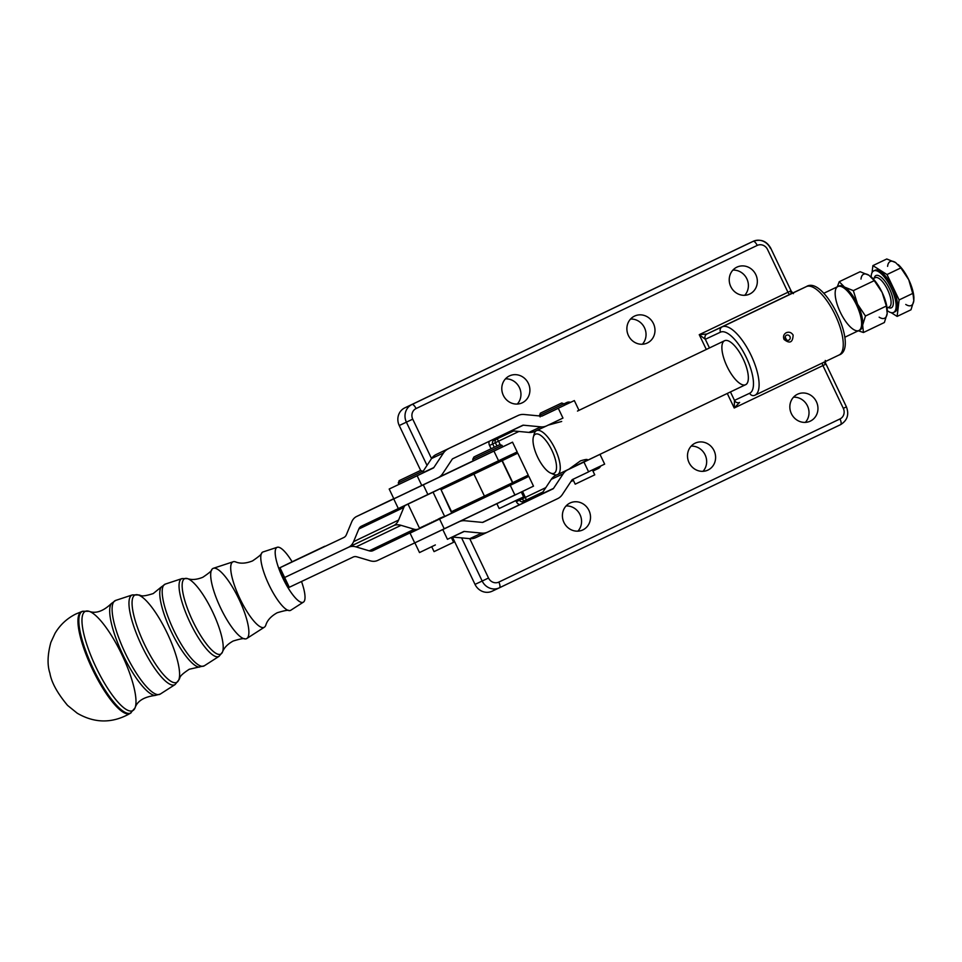 <?xml version="1.0" encoding="UTF-8"?>
<svg xmlns="http://www.w3.org/2000/svg" width="962" height="962" viewBox="0 0 962 962"><rect width="100%" height="100%" fill="white"/><g stroke="black" fill="none" stroke-linecap="round" stroke-linejoin="round"><path stroke-width="1.44" d="M591.089 476.575L575.204 484.175L594.756 474.843L592.424 469.961M568.217 469.504L587.626 459.884M577.477 411.063L724.59 340.716A24.375 8.886 -115.6 0 1 743.157 358.922A24.375 8.886 64.4 0 1 740.163 383.634A24.375 8.886 64.4 0 1 721.993 345.538A24.375 8.886 64.4 0 1 743.157 358.922A24.375 8.886 -115.6 0 1 745.622 384.68L587.085 460.497C588.371 458.994 586.171 459.127 580.471 460.87L568.915 469.179L557.539 474.627A24.375 8.886 -115.6 0 0 552.801 444.504A24.375 8.886 -115.6 0 0 534.211 433.91L533.357 437.085A21.657 7.9 64.4 0 1 549.891 446.5A21.657 7.9 64.4 0 1 554.076 473.28A21.657 7.9 -115.6 0 0 546.284 441.041A21.657 7.9 -115.6 0 0 533.898 446.849A21.657 7.9 -115.6 0 0 554.076 473.28A21.657 7.9 64.4 0 1 550.553 473.039A21.657 7.9 64.4 0 1 537.626 457.13A21.657 7.9 64.4 0 1 533.357 437.085M540.199 413.275L561.7 403.018L540.199 413.275M540.608 413.059L539.429 415.44L563.864 403.775L539.429 415.44L563.864 403.775L561.736 402.994L541.558 412.602M541.69 416.137L564.562 405.242L563.864 403.775M572.871 479.28L575.204 484.175L578.859 482.407M449.927 544.023L434.054 551.623L453.607 542.291L451.274 537.409M399.038 480.723L420.538 470.466L399.038 480.723M399.446 480.519L398.268 482.888L422.703 471.236L398.268 482.888L422.703 471.236L420.586 470.442L400.408 480.05M398.268 482.888L398.965 484.355L423.4 472.703L410.882 478.715L423.4 472.703L422.703 471.236M431.722 546.741L434.054 551.623L437.71 549.855M496.837 503.631L499.17 508.525L513.672 501.647L523.605 496.861L521.284 491.979M474.398 456.758L498.953 445.009L474.398 456.758M473.725 458.874L502.044 445.358L473.725 458.874M473.953 456.938L472.715 459.343L473.412 460.81L502.741 446.825L502.044 445.358L499.855 444.588L475.168 456.349M472.715 459.343L502.044 445.358M518.71 499.17L504.052 506.168M444.372 516.702L444.432 516.077L444.372 516.702M442.941 517.4L443.554 517.111L442.941 517.4M441.69 518.001L442.953 516.798L441.69 518.001M440.139 518.746L441.702 517.4L439.021 518.686L440.139 518.746M438.323 519.612L437.373 520.069L438.323 519.612M436.315 520.574L438.335 519.011L436.315 520.574M434.175 521.596L436.303 519.985L434.175 521.596M431.974 522.655L434.139 521.019L431.974 522.655M429.773 523.701L431.902 522.089L429.773 523.701M427.645 524.711L429.665 523.148L427.645 524.711M425.673 525.649L427.501 524.182L425.673 525.649M423.905 526.491L425.481 525.144L423.905 526.491M422.354 527.224L423.665 525.998L422.354 527.224M421.128 527.801L422.126 526.731L421.128 527.801M420.25 528.222L420.887 527.32L420.25 528.222M167.304 633.345A48.413 12.662 -115.5 0 1 178.74 680.002A48.413 12.662 -115.5 0 1 144.408 644.179A48.413 12.662 -115.5 0 1 138.251 594.961C141.642 594.865 139.658 597.835 153.198 593.578L161.231 587.048A44.769 11.712 -115.5 0 1 161.243 587.048A44.769 11.712 64.5 0 0 171.164 631.445A44.769 11.712 64.5 0 0 199.374 667.135A44.769 11.712 -115.5 0 1 171.164 631.445A44.769 11.712 -115.5 0 1 161.231 587.048L165.32 584.09A45.298 11.857 64.5 0 0 173.725 630.23A45.298 11.857 64.5 0 0 204.245 665.836A45.298 11.857 -115.5 0 1 173.725 630.23A45.298 11.857 -115.5 0 1 165.32 584.09L182.022 578.595A43.074 11.267 64.5 0 0 190.019 622.474A43.074 11.267 64.5 0 0 219.035 656.337A43.074 11.267 -115.5 0 1 190.019 622.474A43.074 11.267 -115.5 0 1 182.022 578.595L187.494 578.619A41.811 10.943 -115.5 0 1 212.518 611.64A41.811 10.943 -115.5 0 1 212.53 611.676M212.59 611.784A41.811 10.943 -115.5 0 1 222.462 652.068A41.811 10.943 -115.5 0 1 192.809 621.139A41.811 10.943 -115.5 0 1 187.494 578.619A41.811 10.943 64.5 0 0 192.809 621.139A41.811 10.943 64.5 0 0 222.462 652.08L219.035 656.337L204.245 665.836L189.237 669.263C177.393 677.092 180.952 677.416 178.74 680.002A48.413 12.662 64.5 0 1 144.408 644.179A48.413 12.662 64.5 0 1 138.251 594.961A48.413 12.662 -115.5 0 1 167.22 633.176A48.413 12.662 -115.5 0 1 167.256 633.236M122.018 654.906A55.014 14.394 -115.5 0 1 135.017 707.924A55.014 14.394 -115.5 0 1 95.996 667.231A55.014 14.394 -115.5 0 1 89.009 611.291C95.743 613.876 103.199 611.303 111.376 603.547L111.376 603.547A51.371 13.444 64.5 0 0 122.763 654.497A51.371 13.444 64.5 0 0 155.135 695.442A51.371 13.444 -115.5 0 1 122.763 654.497A51.371 13.444 -115.5 0 1 111.376 603.547L115.693 600.408A51.9 13.576 64.5 0 0 125.325 653.27A51.9 13.576 64.5 0 0 160.281 694.071A51.9 13.576 -115.5 0 1 125.325 653.27A51.9 13.576 -115.5 0 1 115.693 600.408L132.395 594.913A49.675 12.999 64.5 0 0 141.618 645.514A49.675 12.999 64.5 0 0 175.084 684.571A49.675 12.999 -115.5 0 1 141.618 645.514A49.675 12.999 -115.5 0 1 132.395 594.913L138.251 594.961M88.997 611.291A55.014 14.394 64.5 0 0 95.996 667.231A55.014 14.394 64.5 0 0 135.017 707.936L130.291 713.335C112.566 723.508 94.877 723.472 77.249 713.227L67.556 705.386C57.323 693.097 51.443 682.371 49.904 673.196C47.174 665.019 47.499 654.725 50.878 642.339L55.038 633.321C60.101 624.831 67.051 618.386 75.914 613.972L81.83 611.555A56.397 14.755 64.5 0 0 92.316 668.987A56.397 14.755 64.5 0 0 130.291 713.335A56.397 14.755 -115.5 0 1 92.737 669.865A56.397 14.755 -115.5 0 1 81.361 611.748A56.397 14.755 -115.5 0 1 81.83 611.543A56.397 14.755 -115.5 0 1 84.957 611.591A56.397 14.755 64.5 0 0 81.83 611.555L82.708 611.255A56.289 14.731 64.5 0 0 93.182 668.578A56.289 14.731 64.5 0 0 131.072 712.842A56.289 14.731 -115.5 0 1 93.182 668.578A56.289 14.731 -115.5 0 1 82.708 611.255L89.009 611.291A55.014 14.394 -115.5 0 1 121.933 654.725A55.014 14.394 -115.5 0 1 121.97 654.797M135.017 707.924C137.253 701.07 143.951 696.909 155.135 695.442L160.281 694.071L175.084 684.571L178.74 680.002M238.925 599.073A38.901 10.173 -115.5 0 1 238.937 599.11A38.901 10.173 -115.5 0 0 211.832 569.516C212.073 570.49 209.067 573.075 202.814 577.272C196.97 579.641 191.871 580.098 187.494 578.619M238.997 599.218A38.901 10.173 -115.5 0 1 244.865 638.912A38.901 10.173 -115.5 0 1 220.587 607.912A38.901 10.173 -115.5 0 1 211.832 569.516M264.382 627.2A36.267 9.488 -115.5 0 1 239.947 598.701A36.267 9.488 -115.5 0 1 233.225 561.76L213.372 568.289A38.901 10.173 64.5 0 0 220.587 607.912A38.901 10.173 64.5 0 0 246.801 638.503L264.382 627.2M289.153 610.617A32.311 8.454 -115.5 0 1 268.987 584.872A32.311 8.454 -115.5 0 1 261.712 552.994C262.061 553.859 259.006 556.505 252.537 560.906C246.007 563.504 240.392 563.852 235.702 561.94A36.267 9.488 64.5 0 0 239.947 598.701A36.267 9.488 64.5 0 0 265.801 625.168C267.28 620.31 271.08 616.173 277.212 612.746C284.716 610.497 288.696 609.788 289.153 610.617M301.503 581.505A30.411 7.961 -115.5 0 1 303.403 602.14A30.411 7.961 -115.5 0 1 282.912 578.234A30.411 7.961 -115.5 0 1 277.272 547.27A30.411 7.961 -115.5 0 1 292.111 561.772A30.411 7.961 64.5 0 0 275.336 554.954A30.411 7.961 64.5 0 0 296.2 598.797A30.411 7.961 64.5 0 0 301.503 581.505M277.272 547.27L262.999 551.96A32.311 8.454 64.5 0 0 268.987 584.872A32.311 8.454 64.5 0 0 290.752 610.269L303.403 602.14M283.91 577.837L284.632 577.501L283.91 577.837M279.245 568.061L291.799 561.928L279.245 568.061L279.966 567.724L289.297 587.277L288.444 587.686L353.21 557.034L289.297 587.277L284.632 577.501L348.557 547.258L283.778 577.909L348.545 547.246L284.632 577.501L279.966 567.724L343.891 537.481L279.245 568.061M793.518 397.186A14.887 13.865 -115.1 0 1 807.515 406A14.887 13.865 -115.1 0 1 805.338 422.39A14.887 13.865 64.9 0 0 807.515 406A14.887 13.865 64.9 0 0 793.518 397.186M791.389 413.672A14.887 13.865 64.9 0 0 810.22 421.176A14.887 13.865 64.9 0 0 816.413 401.707A14.887 13.865 64.9 0 0 797.582 394.204A14.887 13.865 64.9 0 0 791.389 413.672M691.173 446.127A14.887 13.865 -115.1 0 1 705.158 454.942A14.887 13.865 -115.1 0 1 702.994 471.332A14.887 13.865 64.9 0 0 705.158 454.942A14.887 13.865 64.9 0 0 691.173 446.127M689.045 462.614A14.887 13.865 64.9 0 0 707.876 470.117A14.887 13.865 64.9 0 0 714.057 450.649A14.887 13.865 64.9 0 0 695.225 443.145A14.887 13.865 64.9 0 0 689.045 462.614M566.077 505.952A14.887 13.865 -115.1 0 1 580.062 514.754A14.887 13.865 -115.1 0 1 577.897 531.144A14.887 13.865 64.9 0 0 580.062 514.754A14.887 13.865 64.9 0 0 566.077 505.952M563.948 522.438A14.887 13.865 64.9 0 0 582.78 529.942A14.887 13.865 64.9 0 0 588.972 510.473A14.887 13.865 64.9 0 0 570.141 502.97A14.887 13.865 64.9 0 0 563.948 522.438M505.459 378.86A14.887 13.865 -115.1 0 1 519.456 387.674A14.887 13.865 -115.1 0 1 517.279 404.064A14.887 13.865 64.9 0 0 519.456 387.674A14.887 13.865 64.9 0 0 505.459 378.86M503.33 395.346A14.887 13.865 64.9 0 0 522.162 402.85A14.887 13.865 64.9 0 0 528.354 383.381A14.887 13.865 64.9 0 0 509.523 375.877A14.887 13.865 64.9 0 0 503.33 395.346M630.555 319.047A14.887 13.865 -115.1 0 1 644.54 327.85A14.887 13.865 -115.1 0 1 642.375 344.24A14.887 13.865 64.9 0 0 644.54 327.85A14.887 13.865 64.9 0 0 630.555 319.047M628.427 335.522A14.887 13.865 64.9 0 0 647.258 343.025A14.887 13.865 64.9 0 0 653.438 323.569A14.887 13.865 64.9 0 0 634.607 316.065A14.887 13.865 64.9 0 0 628.427 335.522M732.9 270.106A14.887 13.865 -115.1 0 1 746.897 278.908A14.887 13.865 -115.1 0 1 744.72 295.298A14.887 13.865 64.9 0 0 746.897 278.908A14.887 13.865 64.9 0 0 732.9 270.106M730.771 286.58A14.887 13.865 64.9 0 0 749.602 294.083A14.887 13.865 64.9 0 0 755.795 274.615A14.887 13.865 64.9 0 0 736.964 267.123A14.887 13.865 64.9 0 0 730.771 286.58M492.135 591.209L499.29 587.854A13.54 12.602 64.9 0 0 499.374 587.818A5.411 1.972 -115.6 0 0 499.374 587.806A5.411 1.972 -115.6 0 0 498.833 582.082A8.129 7.564 -115.1 0 1 488.516 578.018L482.178 581.036A13.54 12.602 64.9 0 0 499.29 587.854A13.54 12.602 -115.1 0 1 482.178 581.036L475.012 584.391A13.54 12.602 64.9 0 0 492.135 591.209A13.54 12.602 64.9 0 0 492.219 591.173L499.218 587.89M753.102 241.366A13.54 12.602 -115.1 0 1 753.186 241.33A13.54 12.602 -115.1 0 1 770.309 248.148L770.646 247.992C766.51 240.957 760.689 238.744 753.186 241.33A13.54 12.602 64.9 0 0 753.102 241.366L411.94 404.521L753.102 241.366A5.411 1.972 64.4 0 1 757.226 245.418A5.411 1.972 -115.6 0 0 753.102 241.366M746.115 244.649A13.54 12.602 64.9 0 0 746.031 244.685A13.54 12.602 64.9 0 0 745.947 244.733L404.786 407.876A13.54 12.602 64.9 0 0 399.242 425.529L406.397 422.174A13.54 12.602 -115.1 0 1 411.94 404.521A13.54 12.602 64.9 0 0 406.397 422.174L412.734 419.155A8.129 7.564 -115.1 0 1 416.065 408.561A5.411 1.972 -115.6 0 0 411.94 404.521A5.411 1.972 64.4 0 1 416.065 408.561L757.226 245.418A8.129 7.564 -115.1 0 1 767.544 249.495L787.95 292.256L791.041 290.764L787.95 292.256L767.544 249.495A8.129 7.564 64.9 0 0 757.226 245.418L416.065 408.561A8.129 7.564 64.9 0 0 412.734 419.155L431.541 458.573L412.734 419.155L406.397 422.174L427.02 465.404L406.397 422.174L399.242 425.529A13.54 12.602 -115.1 0 1 404.786 407.876L745.947 244.733A13.54 12.602 -115.1 0 1 746.115 244.649M492.219 591.173A13.54 12.602 -115.1 0 1 475.012 584.391L482.178 581.036L461.592 537.89L482.178 581.036L488.516 578.018A8.129 7.564 64.9 0 0 498.833 582.082A5.411 1.972 64.4 0 1 499.374 587.806L840.535 424.675A5.411 1.972 -115.6 0 0 840.535 424.663A5.411 1.972 -115.6 0 0 839.994 418.939L498.833 582.082L839.994 418.939A5.411 1.972 64.4 0 1 840.535 424.663A5.411 1.972 64.4 0 1 840.535 424.675C847.33 420.478 849.29 414.538 846.416 406.854L843.313 408.345A8.129 7.564 -115.1 0 1 839.994 418.939A8.129 7.564 64.9 0 0 843.313 408.345L846.079 407.01M488.516 578.018L469.733 538.66L488.516 578.018M754.905 395.25L838.996 355.038A37.903 13.829 -115.6 0 0 839.02 355.026A37.903 13.829 -115.6 0 0 835.172 314.899A37.903 13.829 -115.6 0 0 806.348 286.604L722.197 326.852A37.903 13.829 64.4 0 1 751.021 355.146A37.903 13.829 64.4 0 1 754.869 395.262L754.809 395.298A4.064 3.776 64.9 0 0 754.833 395.286A37.903 13.829 -115.6 0 0 754.869 395.262A37.903 13.829 -115.6 0 0 751.021 355.146A37.903 13.829 -115.6 0 0 722.197 326.852A4.064 3.776 64.9 0 0 720.538 332.143A4.064 3.776 -115.1 0 1 722.197 326.852L706.986 333.982A4.064 3.776 64.9 0 0 705.326 339.285L699.242 334.68L706.986 333.982L699.242 334.68L706.3 349.459L699.242 334.68L705.326 339.285L720.538 332.143A33.85 12.35 64.4 0 1 746.284 357.455A33.85 12.35 64.4 0 1 749.675 393.242A4.064 3.776 64.9 0 0 754.809 395.298L754.785 395.31A4.064 3.776 -115.1 0 1 749.675 393.242L734.475 400.384A4.064 3.776 64.9 0 0 739.61 402.429A4.064 3.776 -115.1 0 1 734.475 400.384L734.222 407.996L739.622 402.417A4.064 3.776 64.9 0 0 739.634 402.417A4.064 3.776 -115.1 0 1 739.61 402.429L734.222 407.996L727.284 393.458L734.222 407.996L734.475 400.384L730.447 391.943L734.475 400.384L749.675 393.242A33.85 12.35 -115.6 0 0 746.284 357.455A33.85 12.35 -115.6 0 0 720.538 332.143L705.326 339.285L709.463 347.943L705.326 339.285A4.064 3.776 -115.1 0 1 706.986 333.982L790.006 294.288A2.706 0.986 64.4 0 1 787.95 292.256L699.242 334.68L787.95 292.256A2.706 0.986 -115.6 0 0 790.006 294.288L791.113 293.759L791.041 290.764L770.646 247.992M522.943 501.527A2.706 0.986 -115.6 0 0 522.775 503.162A2.706 0.986 64.4 0 1 522.943 501.527A2.706 2.525 -115.1 0 1 519.516 500.168L516.341 501.683L515.836 500.613L516.341 501.683A5.411 5.038 64.9 0 0 519.696 504.629A5.411 5.038 -115.1 0 1 516.341 501.683L519.516 500.168L518.999 499.098L519.516 500.168L525.36 497.402L522.522 491.45L525.36 497.402L545.791 487.638L525.36 497.402A2.706 0.986 64.4 0 1 525.637 500.264L542.893 492.015L525.637 500.264A2.706 0.986 -115.6 0 0 525.36 497.402L522.198 498.917A2.706 2.525 64.9 0 0 525.625 500.276A2.706 2.525 64.9 0 0 525.637 500.264A2.706 2.525 -115.1 0 1 525.625 500.276A2.706 2.525 -115.1 0 1 522.198 498.917L519.516 500.168A2.706 2.525 64.9 0 0 522.955 501.527L525.637 500.264M518.915 431.457L498.556 441.197L500.12 444.492L498.556 441.197A2.706 0.986 -115.6 0 0 496.488 439.165A2.706 2.525 64.9 0 0 495.382 442.7L518.915 431.457M825.264 360.449L825.685 364.237L823.749 362.193L826.021 364.081L822.919 365.584L843.313 408.345L822.919 365.584L826.021 364.081L846.416 406.854M822.426 362.963A2.706 0.986 -115.6 0 0 822.919 365.584A2.706 0.986 64.4 0 1 822.426 362.963M734.222 407.996L822.919 365.584L734.222 407.996M491.089 448.737L489.526 445.466A5.411 5.038 -115.1 0 1 489.237 441.305A5.411 5.038 64.9 0 0 489.526 445.466L491.089 448.737M538.84 415.885L539.49 415.572L538.84 415.885M563.912 403.896L566.798 402.513A5.411 5.038 -115.1 0 1 570.55 402.356A5.411 5.038 64.9 0 0 566.798 402.513L563.912 403.896M528.354 383.381A14.887 13.865 -115.1 0 1 515.139 403.992A14.887 13.865 -115.1 0 1 504.04 380.712A14.887 13.865 -115.1 0 1 528.354 383.381M653.438 323.569A14.887 13.865 -115.1 0 1 640.235 344.18A14.887 13.865 -115.1 0 1 629.124 320.899A14.887 13.865 -115.1 0 1 653.438 323.569M755.795 274.615A14.887 13.865 -115.1 0 1 742.58 295.238A14.887 13.865 -115.1 0 1 731.481 271.957A14.887 13.865 -115.1 0 1 755.795 274.615M793.121 335.077C792.796 342.532 789.766 343.975 784.018 339.418C782.96 336.447 783.705 334.211 786.267 332.72C789.117 331.625 791.401 332.407 793.121 335.077C791.401 332.407 789.117 331.625 786.267 332.72C783.705 334.211 782.96 336.447 784.018 339.418C789.766 343.975 792.796 342.532 793.121 335.077M790.704 290.921L791.113 293.759A4.064 3.776 -115.1 0 1 791.125 293.747A4.064 3.776 64.9 0 0 791.113 293.759L806.348 286.604A37.903 13.829 64.4 0 1 835.172 314.899A37.903 13.829 64.4 0 1 839.02 355.026A37.903 13.829 64.4 0 1 838.996 355.038M806.505 286.532A4.064 3.776 64.9 0 0 806.348 286.604A4.064 3.776 -115.1 0 1 806.372 286.592C824.326 274.771 859.655 348.376 839.02 355.026L754.869 395.262M791.161 293.735A4.064 3.776 64.9 0 0 791.137 293.747L806.372 286.592M785.172 337.001L786.579 340.019M788.84 340.115A2.706 2.525 64.9 0 0 789.946 336.58A2.706 2.525 64.9 0 0 786.519 335.209A2.706 2.525 64.9 0 0 785.389 338.732A2.706 2.525 64.9 0 0 788.828 340.115A2.706 2.525 64.9 0 0 788.84 340.115M789.946 336.58A2.706 2.525 -115.1 0 1 787.541 340.332A2.706 2.525 -115.1 0 1 785.533 336.099A2.706 2.525 -115.1 0 1 789.946 336.58M600.601 466.101A5.411 5.038 -115.1 0 1 598.28 468.506L592.953 471.043L598.28 468.506A5.411 5.038 64.9 0 0 600.601 466.101M573.412 480.399L570.899 481.589L573.412 480.399M588.972 510.473A14.887 13.865 -115.1 0 1 575.757 531.084A14.887 13.865 -115.1 0 1 564.646 507.804A14.887 13.865 -115.1 0 1 588.972 510.473M714.057 450.649A14.887 13.865 -115.1 0 1 700.853 471.26A14.887 13.865 -115.1 0 1 689.742 447.979A14.887 13.865 -115.1 0 1 714.057 450.649M816.413 401.707A14.887 13.865 -115.1 0 1 803.198 422.318A14.887 13.865 -115.1 0 1 792.099 399.038A14.887 13.865 -115.1 0 1 816.413 401.707M513.66 430.964L496.488 439.165A2.706 0.986 64.4 0 1 498.556 441.197L495.382 442.7L496.933 445.959L495.382 442.7L492.7 443.963L494.264 447.234L492.7 443.963L495.382 442.7A2.706 2.525 -115.1 0 1 496.488 439.165L493.807 440.428A2.706 2.525 64.9 0 0 492.7 443.963L489.526 445.466L492.7 443.963A2.706 2.525 -115.1 0 1 493.807 440.428L513.66 430.964L493.807 440.428A2.706 0.986 64.4 0 1 492.568 439.718A2.706 0.986 -115.6 0 0 493.807 440.428L513.624 430.952M522.198 498.917L521.669 497.811L522.198 498.917M597.871 467.412A2.706 0.986 -115.6 0 0 598.28 468.506A2.706 0.986 64.4 0 1 597.871 467.412M567.568 403.763A2.706 0.986 64.4 0 1 566.798 402.513A2.706 0.986 -115.6 0 0 567.568 403.763M485.954 496.873L451.238 513.299L452.477 511.219L484.427 496.103L473.929 474.11L440.969 489.526L451.707 513.083L485.954 496.873A1.359 1.058 -115.3 0 1 484.427 496.103L512.505 482.732L502.008 460.738L473.929 474.11L484.427 496.103L452.477 511.219A1.359 1.058 64.7 0 0 454.016 511.976L454.016 511.976A1.359 1.058 -115.3 0 1 452.477 511.219L451.599 511.808L440.969 489.526L441.991 489.225A1.359 1.058 -115.3 0 1 441.967 487.926A1.359 1.058 64.7 0 0 441.991 489.225L473.929 474.11A1.359 1.058 -115.3 0 1 474.086 472.582A1.359 1.058 64.7 0 0 473.929 474.11L502.008 460.738L501.01 459.716L502.008 460.738L501.274 459.595L502.272 460.618L517.76 453.15L502.272 460.618L512.758 482.611L528.258 475.156L512.758 482.611L502.008 460.738L512.758 482.611L484.427 496.103A1.359 1.058 64.7 0 0 485.966 496.873A1.359 1.058 -115.3 0 1 485.954 496.873L512.638 484.163L512.505 482.732L512.638 484.163L512.758 482.611L512.89 484.042L525.685 477.91L485.966 496.873L527.789 476.851L528.258 475.156L517.76 453.15L516.065 453.932M475.012 584.391L452.417 537.012L475.012 584.391M420.659 470.418L399.242 425.529L420.659 470.418M440.043 488.636L440.969 489.526L440.043 488.636M526.563 475.937L528.258 475.156M392.352 526.238L393.554 525.673A21.657 13.877 64.4 0 1 401.07 525.324L414.225 529.256A10.835 6.938 -115.6 0 0 417.989 529.088L372.991 550.661A10.835 6.938 64.4 0 1 369.24 550.841L356.072 546.909A21.657 13.877 -115.6 0 0 348.557 547.258A21.657 13.877 64.4 0 1 356.072 546.909L369.24 550.841A10.835 6.938 -115.6 0 0 372.991 550.661L417.989 529.088A10.835 6.938 64.4 0 1 414.225 529.256L369.24 550.841L414.225 529.256L401.07 525.324L356.072 546.909L401.07 525.324A21.657 13.877 -115.6 0 0 393.554 525.673L392.352 526.238M516.366 494.252L414.718 542.905L444.264 528.847L439.598 519.071L444.264 528.847L514.935 495.081L510.269 485.305L410.052 533.128L414.718 542.905L377.657 560.437A21.657 13.877 64.4 0 1 370.142 560.786L356.974 556.854A10.835 6.938 -115.6 0 0 353.21 557.034A10.835 6.938 64.4 0 1 356.974 556.854L370.142 560.786A21.657 13.877 -115.6 0 0 377.657 560.437L414.718 542.905L410.052 533.128L527.813 476.839L510.269 485.305L514.935 495.081L533.501 486.147L528.835 476.37M451.238 513.299L444.636 516.45L451.238 513.299M419.648 528.499L407.984 504.052M324.759 546.248L291.799 561.928L324.759 546.248M405.098 505.507A10.835 6.938 -115.6 0 0 403.824 507.443L398.569 520.081A21.657 13.877 64.4 0 1 393.542 525.673A21.657 13.877 -115.6 0 0 393.59 525.649A21.657 13.877 -115.6 0 0 398.569 520.081L403.824 507.443A10.835 6.938 64.4 0 1 405.098 505.507M511.556 454.569L361.339 526.226A10.835 6.938 -115.6 0 0 361.315 526.238A10.835 6.938 -115.6 0 0 358.826 529.016L353.571 541.666A21.657 13.877 64.4 0 1 348.593 547.234A21.657 13.877 64.4 0 1 348.545 547.246A21.657 13.877 -115.6 0 0 353.571 541.666L358.826 529.016A10.835 6.938 64.4 0 1 361.339 526.226L398.388 508.694L393.735 498.917L356.674 516.45A21.657 13.877 -115.6 0 0 351.647 522.041L346.392 534.68A10.835 6.938 64.4 0 1 343.891 537.481L343.927 537.457A10.835 6.938 -115.6 0 0 343.903 537.469A10.835 6.938 -115.6 0 0 346.392 534.68L351.647 522.041A21.657 13.877 64.4 0 1 356.637 516.474L393.735 498.917L398.388 508.694L427.934 494.624L517.183 451.936L512.518 442.159L493.951 451.094L498.617 460.858L493.951 451.094L423.28 484.848L427.934 494.624L423.28 484.848L393.735 498.917L512.518 442.159M439.598 476.851L473.376 460.738L439.598 476.851M393.783 498.653L356.674 516.45A21.657 13.877 64.4 0 1 356.674 516.45L393.783 498.653L356.637 516.474M474.434 460.341L501.719 447.294L474.434 460.341M389.189 489.021L417.147 475.757L389.189 489.021L393.855 498.797L437.963 477.813A12.181 11.736 65 0 0 442.556 473.809L452.236 459.187A1.359 1.299 -115 0 1 452.753 458.742L522.703 425.312A1.359 1.299 -115 0 1 523.364 425.192L540.812 426.851A12.181 11.736 65 0 0 546.813 425.793L562.962 418.073L546.813 425.793A12.181 11.736 -115 0 1 540.812 426.851L528.896 432.407L540.812 426.851L523.364 425.192L511.447 430.748A1.359 1.299 65 0 0 511.339 430.748A1.359 1.299 -115 0 1 511.447 430.748L528.896 432.407A12.181 11.736 65 0 0 534.896 431.349A12.181 11.736 -115 0 1 528.896 432.407L511.447 430.748L523.364 425.192A1.359 1.299 65 0 0 522.703 425.312L452.753 458.742A1.359 1.299 65 0 0 452.236 459.187L442.556 473.809A12.181 11.736 -115 0 1 437.963 477.813L409.896 491.077M358.826 529.016L403.824 507.443L358.826 529.016M353.571 541.666L398.569 520.081L353.571 541.666M348.629 547.21L393.542 525.673M861.206 327.248L861.627 325.661A23.016 8.393 -115.6 0 0 857.106 304.365A23.016 8.393 -115.6 0 0 843.361 287.458L841.858 286.796A24.375 8.886 64.4 0 1 856.408 304.689A24.375 8.886 64.4 0 1 861.206 327.248A24.375 8.886 64.4 0 1 858.874 330.519A24.375 8.886 64.4 0 1 838.419 307.852A24.375 8.886 64.4 0 1 841.858 286.796M551.96 473.484A24.375 8.886 -115.6 0 0 553.559 474.362A24.375 8.886 -115.6 0 0 557.515 474.627A24.375 8.886 64.4 0 1 551.96 473.484M533.886 435.714A24.375 8.886 64.4 0 1 536.519 430.651A24.375 8.886 64.4 0 1 555.074 448.857A24.375 8.886 64.4 0 1 557.539 474.627A24.375 8.886 64.4 0 1 557.515 474.627M561.676 421.464L547.907 425.204M844.804 337.253L858.898 330.507A24.375 8.886 -115.6 0 0 858.898 330.507A24.375 8.886 -115.6 0 0 856.408 304.689A24.375 8.886 -115.6 0 0 837.878 286.544L823.785 293.278M422.895 471.633L431.577 458.513A12.181 11.736 -115 0 1 436.171 454.509L506.12 421.091A12.181 11.736 -115 0 1 506.325 420.995A12.181 11.736 65 0 0 506.12 421.091L518.037 415.536A12.181 11.736 -115 0 1 524.025 414.478L541.486 416.137A1.359 1.299 65 0 0 542.147 416.017L542.123 416.029A1.359 1.299 -115 0 1 541.486 416.137L524.025 414.478A12.181 11.736 65 0 0 518.037 415.536L436.171 454.509A12.181 11.736 65 0 0 431.577 458.513L443.494 452.97A12.181 11.736 -115 0 1 448.088 448.965A12.181 11.736 65 0 0 443.494 452.97L431.577 458.513L422.895 471.633M541.317 428.355L546.608 425.889M433.802 467.592L443.494 452.97L433.802 467.592L423.304 472.486L433.802 467.592A1.359 1.299 -115 0 1 433.297 468.037A1.359 1.299 65 0 0 433.802 467.592M423.388 472.655L433.297 468.037L423.388 472.655M417.147 475.757L433.297 468.037L417.147 475.757L421.801 485.533L417.147 475.757M562.962 418.073L558.297 408.297L542.147 416.017L558.297 408.297L562.962 418.073M564.538 405.206L574.338 400.589L564.538 405.206M482.503 522.402L541.089 494.408A1.359 1.299 65 0 0 541.606 493.963L551.286 479.341A12.181 11.736 -115 0 1 555.88 475.336L556.902 474.855L555.88 475.336A12.181 11.736 65 0 0 551.286 479.341L563.203 473.785A12.181 11.736 -115 0 1 567.796 469.793L562.289 472.354L567.796 469.793A12.181 11.736 65 0 0 563.203 473.785L551.286 479.341L541.606 493.963L553.511 488.407L563.203 473.785L553.511 488.407L541.606 493.963A1.359 1.299 -115 0 1 541.089 494.408L553.006 488.852A1.359 1.299 65 0 0 553.511 488.407A1.359 1.299 -115 0 1 553.006 488.852L482.503 522.402M475.805 537.614A12.181 11.736 -115 0 1 469.805 538.66L452.356 537.012A1.359 1.299 65 0 0 452.248 537A1.359 1.299 -115 0 1 452.356 537.012L464.273 531.457A1.359 1.299 65 0 0 463.6 531.577A1.359 1.299 -115 0 1 464.273 531.457L452.356 537.012L469.805 538.66L481.721 533.116L464.273 531.457L481.721 533.116L469.805 538.66A12.181 11.736 65 0 0 475.805 537.614L487.518 532.154M556.95 474.831L555.88 475.336L556.95 474.831M483.056 522.282L553.006 488.852L483.056 522.282A1.359 1.299 65 0 0 483.056 522.282L483.032 522.294A1.359 1.299 -115 0 1 482.395 522.402A1.359 1.299 65 0 0 483.044 522.294M464.935 520.743L482.395 522.402L464.935 520.743A12.181 11.736 65 0 0 459.608 521.512A12.181 11.736 -115 0 1 464.935 520.743M487.722 532.058A12.181 11.736 -115 0 1 481.721 533.116A12.181 11.736 65 0 0 487.722 532.058L557.671 498.629L487.722 532.058M562.265 494.636A12.181 11.736 -115 0 1 557.671 498.629A12.181 11.736 65 0 0 562.265 494.636L571.945 480.002L562.265 494.636M572.462 479.557A1.359 1.299 65 0 0 571.945 480.002A1.359 1.299 -115 0 1 572.462 479.557L588.612 471.849L572.462 479.557M588.732 471.657L604.653 464.129L599.987 454.353L583.946 462.073L588.612 471.849L583.946 462.073L567.796 469.793L599.987 454.353M442.797 529.545L447.45 539.297L463.6 531.577L447.45 539.297L442.797 529.545M414.838 542.784L419.504 552.561L435.365 544.937M587.085 460.497L568.903 469.191M893.566 312.434L894.937 311.784A23.016 8.393 -115.6 0 0 892.58 287.397A23.016 8.393 -115.6 0 0 875.071 270.25L873.712 270.899A23.016 8.393 64.4 0 1 891.221 288.047A23.016 8.393 64.4 0 1 893.566 312.434A23.016 8.393 64.4 0 1 887.313 310.666A23.016 8.393 -115.6 0 0 895.911 302.826A23.016 8.393 -115.6 0 0 882.659 275.108A23.016 8.393 -115.6 0 0 871.163 276.888A23.016 8.393 64.4 0 1 873.712 270.899M913.816 300.673A24.375 8.886 64.4 0 1 905.759 304.449A24.375 8.886 -115.6 0 0 913.816 300.673L912.974 293.314L908.753 279.738A24.375 8.886 64.4 0 1 913.888 297.33A24.375 8.886 -115.6 0 0 913.864 297.054A24.375 8.886 -115.6 0 0 908.753 279.738L900.865 267.905L887 274.543L899.109 299.94L912.974 293.314L899.109 299.94L887 274.543L900.865 267.905L895.634 262.578L886.76 258.982L872.895 265.62L886.76 258.982L895.634 262.578A24.375 8.886 -115.6 0 0 887.589 266.354A24.375 8.886 64.4 0 1 895.634 262.578L900.865 267.905L908.753 279.738A24.375 8.886 -115.6 0 0 898.424 264.766A24.375 8.886 -115.6 0 0 898.231 264.586A24.375 8.886 64.4 0 1 908.753 279.738L913.9 297.547L913.816 300.673L910.99 309.788L913.816 300.673M872.041 272.643L872.895 265.62L887 274.543L872.895 265.62L872.041 272.643M891.149 312.638L897.125 316.414L899.109 299.94L897.125 316.414L910.99 309.788L897.125 316.414L891.149 312.638M874.434 270.659A23.016 8.393 64.4 0 1 892.58 287.397A23.016 8.393 64.4 0 1 894.215 312.025M874.181 278.186A17.869 6.518 64.4 0 1 889.525 288.853A17.869 6.518 64.4 0 1 888.203 307.491A17.869 6.518 -115.6 0 0 889.525 288.853A17.869 6.518 -115.6 0 0 874.181 278.186M875.264 277.669A16.246 5.928 64.4 0 1 887.625 289.766A16.246 5.928 64.4 0 1 889.285 306.974A16.246 5.928 -115.6 0 0 887.625 289.766A16.246 5.928 -115.6 0 0 875.264 277.657L873.063 278.715M837.289 286.82L839.237 281.71L860.148 271.717L839.237 281.71L837.289 286.82M884.379 322.51L863.467 332.503L858.296 330.796L863.467 332.503L862.637 325.144L865.463 316.029L857.575 304.208L853.342 290.632L844.468 287.049A24.375 8.886 64.4 0 1 857.575 304.208A24.375 8.886 64.4 0 1 862.637 325.144A24.375 8.886 64.4 0 1 859.439 330.182A24.375 8.886 -115.6 0 0 862.637 325.144L863.467 332.503L884.379 322.51L887.204 313.396L886.363 306.036L882.142 292.46L874.254 280.639L869.023 275.3L860.148 271.717L869.023 275.3L874.254 280.639L853.342 290.632L874.254 280.639L882.142 292.46L886.363 306.036L865.463 316.029L886.363 306.036L887.204 313.396L884.379 322.51M844.468 287.049L839.237 281.71L844.468 287.049L853.342 290.632L857.575 304.208L865.463 316.029L862.637 325.144A24.375 8.886 -115.6 0 0 857.575 304.208A24.375 8.886 -115.6 0 0 844.468 287.049A24.375 8.886 -115.6 0 0 838.467 286.327A24.375 8.886 64.4 0 1 844.468 287.049M879.148 317.171A24.375 8.886 -115.6 0 0 887.204 313.396A24.375 8.886 64.4 0 1 879.148 317.171M887.277 310.065A24.375 8.886 -115.6 0 0 887.253 309.776A24.375 8.886 -115.6 0 0 882.142 292.46A24.375 8.886 -115.6 0 0 871.812 277.489A24.375 8.886 -115.6 0 0 871.62 277.309A24.375 8.886 64.4 0 1 882.142 292.46A24.375 8.886 64.4 0 1 887.277 310.065M869.023 275.3A24.375 8.886 -115.6 0 0 860.978 279.076A24.375 8.886 64.4 0 1 869.023 275.3M842.64 287.181A23.016 8.393 64.4 0 1 857.106 304.365A23.016 8.393 64.4 0 1 861.387 326.407M540.127 416.907L539.429 415.44M433.032 492.111L444.456 516.053M244.865 638.912C244.276 638.119 240.368 638.816 233.165 641.029C227.645 644.071 224.074 647.751 222.462 652.068M753.186 241.33L746.031 244.685M499.29 587.854L840.535 424.663M791.257 291.161L793.422 293.663M522.931 501.539L525.625 500.276M516.173 452.429L517.76 453.15M279.112 568.121L288.444 587.686M348.593 547.234L393.59 525.649M553.559 474.362L550.553 473.039M536.519 430.651L541.257 428.379M546.717 425.841L534.8 431.397M518.133 415.488L506.216 421.043M579.004 410.365L574.338 400.589M487.626 532.106L475.709 537.662M889.285 306.974L887.072 308.032"/></g></svg>

